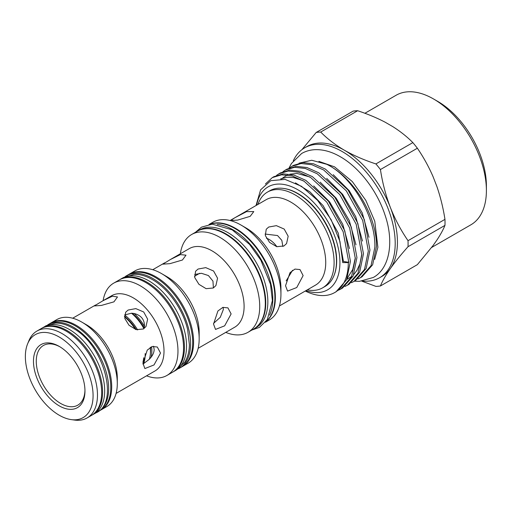 <?xml version="1.0" encoding="UTF-8"?>
<svg xmlns="http://www.w3.org/2000/svg" width="512" height="512" viewBox="0 0 512 512"><rect width="100%" height="100%" fill="white"/><g stroke="black" fill="none" stroke-linecap="round" stroke-linejoin="round"><path stroke-width="0.77" d="M97.85 411.731A50.163 28.96 -120 0 0 98.298 411.482A50.163 28.96 -120 0 0 105.984 371.29A50.163 28.96 -120 0 0 73.216 327.085A50.163 28.96 -120 0 0 48.134 324.602A50.163 28.96 -120 0 0 47.699 324.858M98.298 411.482L100.39 410.272A50.163 28.96 -120 0 0 108.077 370.08A50.163 28.96 -120 0 0 75.309 325.875A50.163 28.96 -120 0 0 50.227 323.392L48.134 324.602M91.738 415.258A50.163 28.96 -120 0 0 92.211 414.995A50.163 28.96 -120 0 0 99.898 374.797A50.163 28.96 -120 0 0 67.13 330.598A50.163 28.96 -120 0 0 42.048 328.115A50.163 28.96 -120 0 0 41.587 328.39M92.211 414.995L94.304 413.786A50.163 28.96 -120 0 0 101.99 373.594A50.163 28.96 -120 0 0 69.222 329.389A50.163 28.96 -120 0 0 44.141 326.906L42.048 328.115M125.312 276.486A53.28 30.758 60 0 1 126.278 275.885A53.28 30.758 60 0 1 152.915 278.522A53.28 30.758 60 0 1 187.725 325.472A53.28 30.758 60 0 1 179.558 368.166A53.28 30.758 60 0 1 178.554 368.704M126.278 275.885L128.371 274.675A53.28 30.758 60 0 1 155.008 277.312A53.28 30.758 60 0 1 189.818 324.262A53.28 30.758 60 0 1 181.651 366.957L179.558 368.166M119.686 279.699A53.28 30.758 60 0 1 120.134 279.43A53.28 30.758 60 0 1 146.778 282.067A53.28 30.758 60 0 1 181.581 329.018A53.28 30.758 60 0 1 173.414 371.712A53.28 30.758 60 0 1 172.96 371.968M120.134 279.43L122.234 278.221A53.28 30.758 60 0 1 148.87 280.858A53.28 30.758 60 0 1 183.674 327.808A53.28 30.758 60 0 1 175.507 370.502L173.414 371.712M217.21 224.41A56.435 32.582 60 0 1 232.909 229.76A56.435 32.582 60 0 1 269.6 315.155M209.779 224.365A56.435 32.582 60 0 1 235.008 228.55A56.435 32.582 60 0 1 271.053 275.686A56.435 32.582 60 0 1 265.926 321.613M197.408 231.174A56.435 32.582 60 0 1 197.632 231.04A56.435 32.582 60 0 1 225.85 233.837A56.435 32.582 60 0 1 262.72 283.571A56.435 32.582 60 0 1 254.067 328.794A56.435 32.582 60 0 1 253.843 328.922M197.632 231.04L199.725 229.83A56.435 32.582 60 0 1 227.942 232.627A56.435 32.582 60 0 1 264.813 282.362A56.435 32.582 60 0 1 256.16 327.584L254.067 328.794M266.4 238.221A18.822 10.867 60 0 1 269.229 239.501A18.822 10.867 60 0 1 276.89 246.726M59.219 405.85A36.41 21.018 60 0 1 33.472 361.261A36.41 21.018 60 0 1 59.219 346.394L59.219 346.394A36.41 21.018 60 0 1 84.96 390.982A36.41 21.018 60 0 1 59.219 405.85M59.93 346.816A34.432 19.878 -120 0 0 43.398 345.498A34.432 19.878 -120 0 0 38.118 373.088A34.432 19.878 -120 0 0 60.614 403.43A34.432 19.878 -120 0 0 77.83 405.139A34.432 19.878 -120 0 0 84.954 390.163M282.874 246.496L281.83 240.371L277.542 235.546L265.056 234.054M283.942 245.978L286.566 243.558L288.173 236.243L284.198 229.075L276.384 225.651L268.717 227.034L266.227 229.261L265.331 235.558L269.542 242.374L276.736 246.688L283.942 245.978M250.182 216.333L253.792 211.571L246.509 211.642L234.957 217.696L230.611 220.563L237.734 220.077L250.182 216.333M213.402 287.923L212.954 281.101L208.429 275.558L201.44 273.293L194.701 274.477M198.061 269.05L205.754 267.635L213.594 271.021L217.555 278.208L215.917 285.562L213.286 287.994L206.112 288.672L198.944 284.326L194.714 277.517L195.578 271.264L198.061 269.05M198.144 348.32L234.701 327.213A45.389 26.202 60 0 0 241.658 290.848A45.389 26.202 60 0 0 212.013 250.848A45.389 26.202 60 0 0 189.318 248.602L170.426 259.507L180.352 254.618L185.997 255.168L182.419 260.019L169.939 263.654L162.816 264.16L170.426 259.507M143.955 328.685L144.461 326.317C144.576 319.59 141.139 315.322 134.157 313.491L131.526 313.222L124.557 314.938A34.432 19.878 60 0 1 137.645 329.958M128.128 310.042L135.827 308.614L143.686 311.968L147.642 319.174L145.984 326.554L143.354 328.979L136.186 329.645L129.037 325.274L124.8 318.477L125.645 312.25L128.128 310.042M116.096 393.414L155.021 370.944A43.411 25.062 60 0 0 161.67 336.154A43.411 25.062 60 0 0 133.312 297.894A43.411 25.062 60 0 0 111.603 295.744L103.091 300.666L112.352 296.224L117.491 296.947L113.939 301.85L101.434 305.421L94.317 305.939L103.091 300.666M59.219 337.024A47.885 27.648 60 0 1 92.518 388.25A47.885 27.648 60 0 1 71.302 419.622A47.885 27.648 60 0 1 59.219 415.219A47.885 27.648 60 0 1 27.59 343.91A47.885 27.648 60 0 1 59.219 337.024M27.59 343.91L28.877 340.768A50.163 28.96 60 0 1 36.928 331.066A50.163 28.96 60 0 1 62.01 333.555A50.163 28.96 60 0 1 94.778 377.754A50.163 28.96 60 0 1 87.091 417.952A50.163 28.96 60 0 1 74.669 420.077L71.302 419.622M36.928 331.066L41.114 328.653A50.163 28.96 60 0 1 66.195 331.136A50.163 28.96 60 0 1 98.963 375.341A50.163 28.96 60 0 1 91.277 415.533L87.091 417.952M50.701 323.13A50.163 28.96 60 0 1 51.162 322.854A50.163 28.96 60 0 1 76.243 325.338A50.163 28.96 60 0 1 109.011 369.536A50.163 28.96 60 0 1 101.325 409.734A50.163 28.96 60 0 1 100.851 409.997M117.293 383.552L117.293 378.042A43.411 25.062 60 0 0 86.598 324.87L81.824 322.112A50.163 28.96 60 0 1 117.293 383.552A50.163 28.96 60 0 1 106.906 406.515L101.325 409.734M103.136 300.634A53.28 30.758 60 0 1 113.651 283.174A53.28 30.758 60 0 1 140.288 285.811A53.28 30.758 60 0 1 175.098 332.762A53.28 30.758 60 0 1 166.931 375.456A53.28 30.758 60 0 1 146.554 375.827M113.651 283.174L119.232 279.955A53.28 30.758 60 0 1 145.869 282.592A53.28 30.758 60 0 1 180.678 329.542A53.28 30.758 60 0 1 172.512 372.237L166.931 375.456M128.826 274.419A53.28 30.758 60 0 1 129.28 274.15A53.28 30.758 60 0 1 155.917 276.794A53.28 30.758 60 0 1 190.726 323.744A53.28 30.758 60 0 1 182.554 366.432A53.28 30.758 60 0 1 182.099 366.688M199.174 338.822L199.174 332.378A45.389 26.202 60 0 0 167.078 276.794L161.498 273.568A53.28 30.758 60 0 1 199.174 338.822A53.28 30.758 60 0 1 188.141 363.213L182.554 366.432M180.358 253.773A56.435 32.582 60 0 1 191.603 234.522A56.435 32.582 60 0 1 219.821 237.318A56.435 32.582 60 0 1 256.691 287.046A56.435 32.582 60 0 1 248.045 332.275A56.435 32.582 60 0 1 225.747 332.384M191.603 234.522L197.184 231.296A56.435 32.582 60 0 1 225.408 234.093A56.435 32.582 60 0 1 262.272 283.827A56.435 32.582 60 0 1 253.626 329.05L248.045 332.275M209.44 224.41A56.435 32.582 60 0 1 235.45 228.294A56.435 32.582 60 0 1 271.718 276.09A56.435 32.582 60 0 1 265.715 321.882M280.941 294.195L280.941 288.39A49.331 28.48 60 0 0 246.054 227.974L241.03 225.069A56.435 32.582 60 0 1 280.941 294.195A56.435 32.582 60 0 1 269.248 320.026L265.434 322.234M230.074 220.518L266.182 199.667A49.331 28.48 60 0 1 290.848 202.112A49.331 28.48 60 0 1 323.078 245.587A49.331 28.48 60 0 1 315.514 285.114L279.405 305.965M257.926 204.435A55.251 31.898 60 0 1 267.405 192.122A55.251 31.898 60 0 1 295.034 194.861A55.251 31.898 60 0 1 331.13 243.552A55.251 31.898 60 0 1 322.656 287.827A55.251 31.898 60 0 1 307.258 289.882M267.405 192.122L269.779 190.758A55.251 31.898 60 0 1 283.462 188.416A55.251 31.898 60 0 1 297.408 193.491A55.251 31.898 60 0 1 333.901 275.776A55.251 31.898 60 0 1 325.03 286.458L322.656 287.827M334.016 275.501A54.861 31.674 -120 0 0 334.125 275.232A54.861 31.674 -120 0 0 297.888 193.536A54.861 31.674 -120 0 0 284.045 188.493A54.861 31.674 -120 0 0 283.757 188.454M303.123 275.584L299.994 269.568L294.976 269.088L290.01 272.672L285.542 285.734L287.558 291.104L296.749 287.533L303.123 275.584M223.091 307.315L223.379 309.459L220.256 317.331L213.562 323.366M213.542 324.077L217.92 310.976L222.874 307.379L227.942 307.885L231.123 313.926L224.666 325.824L215.514 329.421L213.542 324.077M153.504 346.24L154.17 349.414C154.099 352.064 153.082 354.656 151.11 357.203L149.376 359.226L142.963 364.115M142.938 363.232L147.264 350.099L152.218 346.496L157.312 347.021L160.518 353.082L154.016 364.947L144.877 368.557L142.938 363.232M433.517 98.957L437.702 101.376A68.87 39.763 60 0 1 486.4 185.722L486.4 190.554A74.79 43.181 -120 0 0 433.517 98.957A74.79 43.181 -120 0 0 396.122 95.251L364.896 113.28M362.688 281.056A74.989 43.296 -120 0 0 379.667 277.696A74.989 43.296 -120 0 0 395.2 243.373A74.989 43.296 -120 0 0 362.47 167.904A74.989 43.296 -120 0 0 304.685 147.814A74.989 43.296 -120 0 0 293.28 160.838M379.667 277.696L381.901 276.41A74.989 43.296 -120 0 0 390.33 268.595A74.989 43.296 -120 0 0 397.434 242.08A74.989 43.296 -120 0 0 390.33 207.366A74.989 43.296 -120 0 0 344.41 150.24A74.989 43.296 -120 0 0 306.918 146.528L304.685 147.814M357.958 278.938L360.486 277.677L371.027 265.696L374.848 247.277C375.923 217.344 352.371 176.422 326.675 164.269L311.699 160.262L299.059 163.162M326.675 164.269A65.376 37.747 60 0 1 376.384 241.523L376.48 246.33L372.653 264.755L362.112 276.736L360.486 277.677M305.293 291.014A65.376 37.747 60 0 0 334.765 292.525A65.376 37.747 60 0 0 348.301 262.598L348.8 262.31L343.149 231.731L326.771 202.112L304.198 181.306L292.32 175.994L281.632 174.797L272.32 177.6L265.414 184.013M272.32 177.6L273.946 176.659L283.258 173.856L293.946 175.053L305.83 180.365L328.403 201.171L344.781 230.79L350.432 261.37L346.605 279.789L336.064 291.776L334.765 292.525M338.426 290.214L340.947 288.954L351.488 276.973L355.315 258.554L349.664 227.974L333.286 198.355L310.714 177.542L298.829 172.237L288.141 171.034L278.829 173.843L276.486 175.418M278.829 173.843L280.461 172.902L289.773 170.093L300.461 171.296L312.339 176.602L334.912 197.414L351.29 227.034L356.941 257.613L353.12 276.032L342.579 288.013L340.947 288.954M344.934 286.458L347.462 285.197L358.003 273.216L361.824 254.79L356.173 224.211L339.795 194.592L317.222 173.786L305.344 168.474L294.656 167.277L285.338 170.08L282.995 171.661M285.344 170.08L286.97 169.139L296.282 166.336L306.97 167.533L318.854 172.845L341.427 193.651L357.805 223.27L363.456 253.85L359.629 272.275L349.088 284.256L347.462 285.197M351.45 282.694L353.971 281.434L364.512 269.453L368.333 251.034L362.688 220.454L346.31 190.835L323.738 170.022L311.853 164.717L301.165 163.52L291.853 166.323L289.51 167.898M291.853 166.323L293.485 165.382L302.797 162.579L313.485 163.776L325.363 169.082L347.936 189.894L364.314 219.514L369.965 250.093L366.144 268.512L355.603 280.493L353.971 281.434M305.965 290.63A59.456 34.33 -120 0 0 339.93 262.598A59.456 34.33 -120 0 0 301.946 192.352A59.456 34.33 -120 0 0 256.627 205.184M256.026 205.53L260.608 189.824L270.771 180.678L285.094 179.398L301.51 186.304L317.651 200.41L331.162 219.718L339.962 241.498L342.746 262.598L348.301 262.598M445.018 222.406A84.538 48.806 60 0 1 444.96 225.382C443.194 229.722 440.506 234.618 436.902 240.077L433.056 245.549L417.363 264.653L380.429 285.978C382.438 280.986 385.741 275.194 390.33 268.595C395.104 261.875 401.005 254.579 408.026 246.707A84.538 48.806 -120 0 0 408.026 240.685L444.96 219.36A84.538 48.806 60 0 1 445.018 222.406M292.557 270.272L286.17 280.864M444.96 219.36C443.232 208.154 440.544 197.222 436.902 186.547L433.056 176.627C428.672 166.56 423.443 157.094 417.363 148.224L380.429 169.549A84.538 48.806 -120 0 0 375.91 163.923L412.845 142.605A84.538 48.806 60 0 1 417.363 148.224M412.845 142.605C407.194 136.858 400.544 131.552 392.909 126.688L385.21 122.24C376.826 117.85 367.635 114.016 357.638 110.733L320.71 132.058A84.538 48.806 -120 0 0 316.192 132.461L353.12 111.136A84.538 48.806 60 0 1 357.638 110.733M444.96 225.382L408.026 246.707M361.824 281.165L375.91 286.381A84.538 48.806 -120 0 0 380.429 285.978M408.026 240.685C400.986 230.464 395.085 219.36 390.33 207.366C385.728 195.238 382.432 182.63 380.429 169.549M375.91 163.923C364.301 160.134 353.798 155.571 344.41 150.24C335.078 144.742 327.181 138.682 320.71 132.058M316.192 132.461L301.894 149.69M348.8 262.31L343.45 261.485L338.259 233.126L323.117 205.651L309.939 191.866L295.437 182.874M431.616 247.482L470.912 224.794A74.79 43.181 -120 0 0 486.4 190.554M208.998 224.48L212.813 222.278A56.435 32.582 60 0 1 241.03 225.069L246.054 227.974M129.28 274.15L134.861 270.931A53.28 30.758 60 0 1 161.498 273.568L167.078 276.794M51.162 322.854L56.742 319.629A50.163 28.96 60 0 1 81.824 322.112L86.598 324.87M143.68 357.766A34.432 19.878 60 0 1 142.976 362.054M124.493 316.8A34.432 19.878 60 0 1 135.411 329.402M124.467 316.339A32.659 18.854 60 0 1 136.262 329.664M150.208 347.405A34.432 19.878 60 0 1 149.376 359.226M145.146 353.606A34.432 19.878 60 0 1 143.52 363.821M131.526 313.222A34.432 19.878 60 0 1 143.923 328.621M132.128 313.242A32.659 18.854 60 0 1 144.186 327.891M150.477 347.245A32.659 18.854 60 0 1 150.406 353.325M134.157 313.491A34.432 19.878 60 0 1 144.461 326.317M151.616 346.701A34.432 19.878 60 0 1 151.11 357.203M349.472 248.557L342.733 224.218L329.632 201.894L313.69 185.933M355.987 244.8L349.242 220.461L336.141 198.138L320.205 182.176M362.496 241.037L355.75 216.704L342.656 194.374L326.714 178.413M369.005 237.28L362.266 212.941L349.165 190.618L333.222 174.656M44.589 326.656L46.099 325.683L55.373 323.098C60.928 322.95 66.682 324.595 72.627 328.032C103.578 343.942 119.654 402.554 96.339 412.704L94.739 413.523M176.48 369.901L184.794 362.214C187.718 357.459 189.248 351.667 189.395 344.832L187.667 329.747C183.11 309.696 168.256 288.512 152.326 279.552C146.016 275.91 139.93 274.163 134.054 274.323L123.232 277.683M251.859 330.067L259.366 327.398L267.347 319.578L272.371 300.614L270.496 284.243L260.864 260.198L249.606 244.435L232.186 229.843L212.256 224.154L201.491 227.149L195.424 232.32M288.992 168.115L291.437 163.488L301.638 153.498C305.805 151.117 310.387 149.837 315.386 149.658C323.52 149.459 331.84 151.821 340.346 156.755C359.334 167.526 377.133 190.88 384.966 214.867C394.413 242.144 389.491 268.813 373.229 277.498L359.475 281.338L354.458 281.158M318.899 161.382L334.522 166.835L352.294 181.555L365.792 200.32L374.758 221.203L377.888 247.277L374.63 259.43M194.464 276.301L199.693 273.28M334.125 275.232L333.901 275.776M348.736 262.304L348.813 261.446M303.117 180.666L293.478 177.549L286.95 177.274L280.595 178.918M347.264 278.285L352.736 269.459L355.322 257.683M309.632 176.902L297.056 173.459L289.901 174.157M287.507 174.982L282.944 177.766M282.438 178.202L281.626 178.97M346.765 279.443L351.744 276.41M353.773 274.528L356.986 270.304L359.923 263.821L361.83 253.926M152.762 269.709L164.672 262.829M72.685 318.221L95.565 305.011M284.045 188.493L283.462 188.416"/></g></svg>

